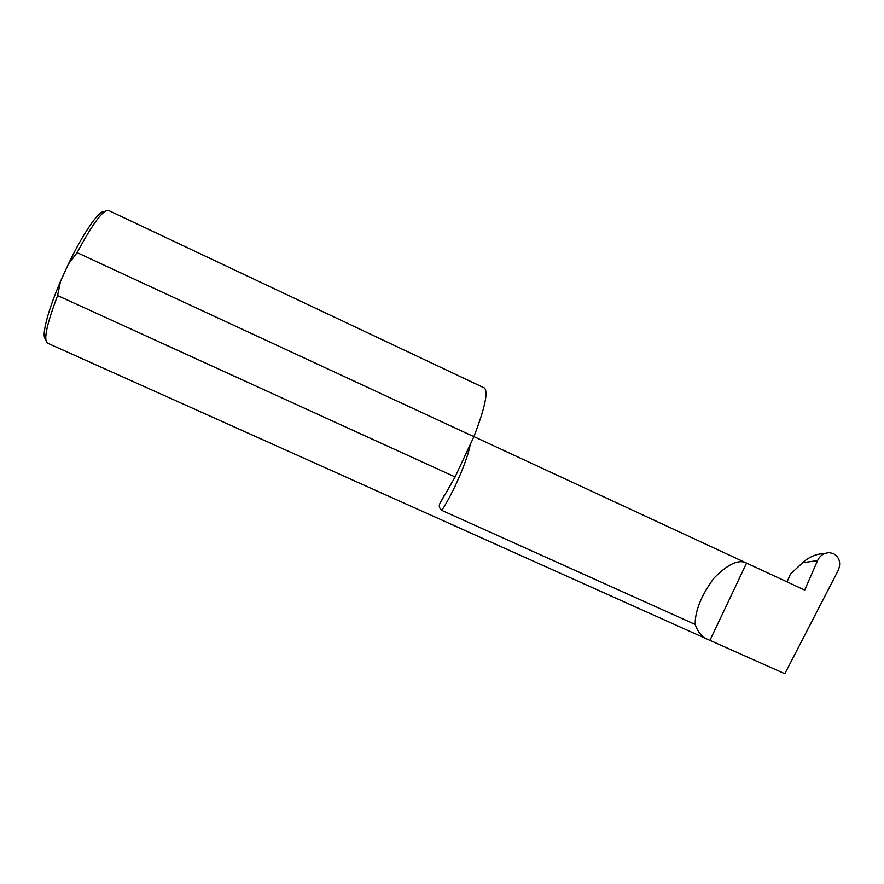 <?xml version="1.0" encoding="UTF-8"?>
<svg xmlns="http://www.w3.org/2000/svg" width="884" height="884" viewBox="0 0 884 884"><rect width="100%" height="100%" fill="white"/><g stroke="black" fill="none" stroke-linecap="round" stroke-linejoin="round"><path stroke-width="1.33" d="M45.714 339.124C41.073 337.257 47.217 312.174 60.477 281.455L68.377 264.095L77.129 252.647C92.643 223.674 103.085 209.596 108.456 210.436L484.288 387.921C488.476 391.524 485.007 407.778 473.89 436.696L77.129 252.647M60.477 281.455L57.593 295.576C46.797 324.085 43.393 339.931 47.382 343.091L707.277 639.176C701.719 636.635 697.686 631.729 695.178 624.458C695.001 610.888 701.255 595.429 713.974 578.103C727.952 563.992 738.814 558.986 746.571 563.097L804.694 590.07L817.556 560.6L802.573 562.743C808.783 557.141 815.578 554.113 822.971 553.671M817.556 560.6C819.987 555.461 824.032 552.82 829.689 552.655L833.623 553.693C839.59 557.495 841.137 563.042 838.253 570.324L784.826 673.73L707.277 639.176M57.593 295.576L455.116 476.962L439.934 503.449C438.641 505.858 439.249 508.167 441.779 510.377L695.178 624.458M710.029 640.171L746.571 563.097M455.116 476.962L473.89 436.696M68.377 264.095C83.549 232.348 99.759 209.265 104.356 211.751M787.058 581.882L790.44 574.103L802.573 562.743M441.779 510.377C453.194 493.327 467.625 459.868 470.277 444.431M444.309 495.383L439.934 503.449M802.031 588.832L473.923 436.619"/></g></svg>
